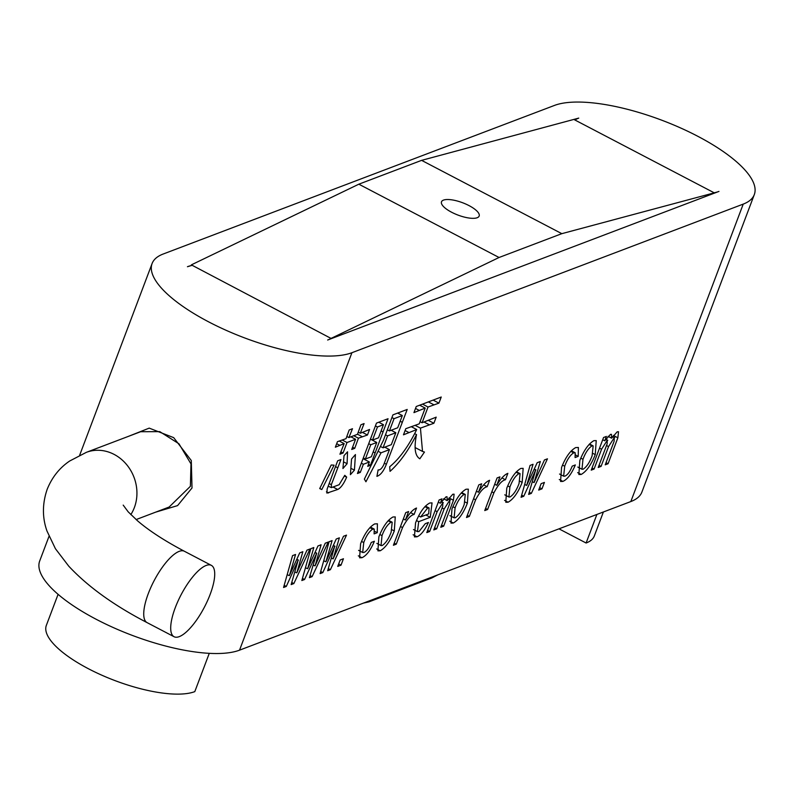 <?xml version="1.0" encoding="UTF-8"?>
<svg xmlns="http://www.w3.org/2000/svg" width="794" height="794" viewBox="0 0 794 794"><rect width="100%" height="100%" fill="white"/><g stroke="black" fill="none" stroke-linecap="round" stroke-linejoin="round"><path stroke-width="1.19" d="M128.211 436.442L149.212 428.125L173.678 437.633L191.285 460.52L192.019 487.963L177.578 505.609L155.594 512.17M136.111 519.574L169.122 507.038L190.381 486.325L190.997 463.904L178.978 443.806L159.802 431.648L140.647 431.718L86.357 452.342L69.703 460.996C59.52 467.874 52.007 477.313 47.174 489.312C42.271 503.644 42.201 517.539 46.955 530.968L55.411 548.694L68.731 566.142C87.806 586.587 113.919 605.415 147.088 622.625L174.055 636.719A40.256 13.2 117.6 0 0 179.265 636.629A40.256 13.2 117.6 0 0 207.502 600.79A40.256 13.2 117.6 0 0 211.363 565.368A40.256 13.2 117.6 0 0 206.152 565.457A40.256 13.2 117.6 0 0 177.916 601.296A40.256 13.2 117.6 0 0 174.055 636.719M451.607 212.236A20.128 6.59 20.7 0 0 479.159 216.037A20.128 6.59 20.7 0 0 469.046 205.616A20.128 6.59 20.7 0 0 441.494 201.815A20.128 6.59 20.7 0 0 451.607 212.236M49 536.377L39.7 560.971A112.728 36.881 20.7 0 0 113.731 627.766A112.728 36.881 20.7 0 0 239.53 650.167L630.833 501.56A112.728 36.881 20.7 0 0 641.899 492.062L754.3 194.609A112.728 36.881 20.7 0 0 697.668 136.221A112.728 36.881 20.7 0 0 554.47 105.423L163.167 254.03A112.728 36.881 20.7 0 0 152.101 263.519A112.728 36.881 20.7 0 0 226.131 330.314A112.728 36.881 20.7 0 0 351.921 352.715L743.224 204.108A112.728 36.881 20.7 0 0 754.3 194.609M596.899 514.443L586.101 543.017A83.737 27.403 20.7 0 0 594.329 535.96L603.39 511.981M331.267 338.651L331.465 338.125A83.737 27.403 -159.3 0 1 327.654 340.021L718.957 191.414A83.737 27.403 -159.3 0 1 714.163 192.793L714.094 193.26M331.396 338.601L192.237 265.335A83.737 27.403 -159.3 0 0 187.444 266.715L191.592 265.484M574.439 119.745L574.935 120.003A83.737 27.403 -159.3 0 1 578.747 118.108L421.604 160.358L358.838 184.188L191.344 264.868L192.237 265.335M574.935 120.003L714.163 192.793M518.869 473.661L520.08 473.651L519.038 483.576C516.576 490.196 513.589 494.662 510.066 496.965L508.914 497.004L509.897 487.05C512.358 480.43 515.346 475.963 518.869 473.661L516.04 472.182M428.74 513.877L420.602 516.973L427.638 508.061L429.048 507.971L428.74 513.877M395.839 432.72L391.323 444.67L383.045 447.816L387.561 435.866L395.839 432.72L391.134 430.269M402.33 415.53L397.705 427.768L389.427 430.914L394.052 418.676L402.33 415.53L397.635 413.079M383.462 424.691L378.51 437.802L372.515 440.084L377.468 426.974L383.462 424.691L378.768 422.239M376.753 442.466L371.354 456.739L365.359 459.021L370.758 444.739L376.753 442.466L370.52 439.211M390.985 522.224L392.196 522.224L391.154 532.149C388.693 538.769 385.705 543.225 382.182 545.538L381.031 545.567L382.013 535.613C384.475 528.993 387.462 524.536 390.985 522.224L388.157 520.745M464.063 494.473L465.274 494.464L464.222 504.398C461.771 511.008 458.783 515.475 455.26 517.787L454.108 517.817L455.091 507.862C457.552 501.242 460.54 496.786 464.063 494.473L461.235 492.995M591.947 445.91L593.158 445.9L592.106 455.825C589.654 462.445 586.667 466.912 583.143 469.214L581.992 469.244L582.975 459.299C585.436 452.679 588.423 448.213 591.947 445.91L589.118 444.432M507.694 485.898L509.897 487.05M420.602 516.973L418.617 515.931M424.909 506.632L427.638 508.061M387.561 435.866L385.517 434.804M383.045 447.816L381.011 446.754M394.052 418.676L391.948 417.575M389.427 430.914L387.383 429.852M377.468 426.974L375.473 425.921M372.515 440.084L370.58 439.072M370.758 444.739L368.813 443.727M365.359 459.021L363.424 458.009M379.81 534.461L382.013 535.613M452.888 506.711L455.091 507.862M580.771 458.148L582.975 459.299M586.101 543.017L558.986 528.844M58.091 594.319L46.35 625.374A83.737 27.403 20.7 0 0 101.354 674.989A83.737 27.403 20.7 0 0 194.798 691.624L209.269 653.333M562.886 481.402L560.564 481.482L561.566 467.428C565.626 457.146 570.33 450.545 575.66 447.598L578.379 447.469L578.221 456.361L575.074 457.552L575.193 452.769L573.675 452.848C570.142 455.101 567.154 459.567 564.703 466.237L563.641 476.182L564.871 476.152C567.631 474.941 570.072 471.606 572.206 466.138L575.342 464.937C571.581 473.889 567.422 479.368 562.886 481.402L559.284 479.516M578.221 456.361L575.759 455.081M573.675 452.848L570.826 451.349M564.703 466.237L562.499 465.086M541.984 488.836L538.699 490.087L541.121 483.675L544.406 482.424L541.984 488.836L539.632 487.615M531.345 493.382L528.635 494.404L535.642 470.038L523.782 496.25L521.072 497.282L530.055 465.423L533.052 464.282L526.65 485.432L537.191 462.713L540.327 461.522L534.074 482.613L544.466 459.944L547.463 458.813L531.345 493.382L529.261 492.29M535.93 469.929L534.302 469.075M535.642 470.038L534.203 469.284M523.782 496.25L521.668 495.148M526.65 485.432L524.695 484.409M534.074 482.613L532.407 481.74M522.174 482.385C518.095 492.617 513.4 499.218 508.081 502.215L505.798 502.284L506.761 488.241C510.84 478.018 515.534 471.408 520.854 468.42L523.147 468.351L522.174 482.385L519.881 481.184M508.081 502.215L504.567 500.379M453.443 500.25L443.648 526.184L440.789 527.266L449.712 503.674L449.821 500.131L444.134 509.033L436.65 528.844L433.802 529.926L442.715 506.324L442.834 502.791L437.147 511.683L429.663 531.494L426.805 532.585L439.132 499.952L441.99 498.86L440.342 503.237L446.059 496.816L447.042 496.766L447.191 500.637L452.769 494.275L454.099 494.176L453.443 500.25L448.987 497.927M443.648 526.184L441.603 525.122M448.243 498.989L450.357 500.091L448.084 499.228M444.134 509.033L442.099 507.962M436.65 528.844L434.606 527.772M441.335 501.689L443.36 502.751L441.176 501.927M437.147 511.683L435.102 510.621M429.663 531.494L427.619 530.432M440.342 503.237L438.298 502.165M447.191 500.637L443.598 498.761M417.019 536.794L414.418 536.903L415.56 522.879C419.679 512.398 424.423 505.768 429.792 502.999L432.045 502.89L430.259 517.291L418.696 521.688L417.455 531.613L419.004 531.553L425.276 523.673L428.423 522.482C424.76 530.313 420.969 535.087 417.019 536.794L413.138 534.769M430.259 517.291L425.832 514.978M418.696 521.688L416.493 520.527M386.36 464.272C383.71 471.08 380.564 475.11 376.912 476.35L378.123 469.899C379.899 470.256 381.735 468.649 383.611 465.066L389.447 449.622L381.031 452.818L365.935 481.76L364.367 479.11L383.492 440.154L392.931 414.865L407.203 409.446L386.36 464.272L384.316 463.2M389.447 449.622L384.753 447.161M381.031 452.818L378.986 451.756M347.087 463.716L342.939 468.529L344.02 455.647L347.554 451.806L347.087 463.716L343.723 461.959M331.346 484.668L331.445 487.615L339.157 484.697L344.775 475.318L346.67 477.095C343.812 483.814 340.825 487.943 337.718 489.481L326.91 493.104L327.138 489.005L337.668 460.798L340.954 459.557L331.346 484.668L329.202 483.546M328.19 486.226L331.445 487.615M344.398 476.142L346.67 477.095M328.577 492.955L326.413 491.823M321.798 489.541L319.714 488.578L331.197 465.006L334.066 465.165L321.798 489.541L319.784 488.459M354.432 470.157L350.392 474.683L351.543 459.031L355.434 454.555L354.432 470.157L351.107 468.42M361.925 557.716L359.603 557.795L360.605 543.751C364.664 533.469 369.369 526.859 374.699 523.921L377.418 523.792L377.259 532.685L374.113 533.876L374.232 529.092L372.714 529.161C369.18 531.424 366.193 535.881 363.751 542.55L362.679 552.495L363.91 552.475C366.669 551.264 369.111 547.92 371.245 542.451L374.381 541.26C370.619 550.202 366.461 555.691 361.925 557.716L358.322 555.83M377.259 532.685L374.798 531.394M372.714 529.161L369.865 527.673M363.751 542.55L361.538 541.399M341.023 565.159L337.738 566.4L340.16 559.998L343.445 558.748L341.023 565.159L338.681 563.929M330.383 569.695L327.674 570.727L334.681 546.351L322.821 572.573L320.111 573.596L329.093 541.736L332.091 540.605L325.977 561.636L336.229 539.027L339.366 537.836L333.113 558.926L343.504 536.268L346.502 535.126L330.383 569.695L328.309 568.613M334.969 546.242L333.341 545.399M334.681 546.351L333.252 545.607M322.821 572.573L320.707 571.472M325.689 561.745L323.734 560.733M333.113 558.926L331.445 558.063M312.121 576.633L309.402 577.665L316.697 553.18L304.549 579.511L301.839 580.533L310.821 548.674L313.819 547.542L307.705 568.583L317.957 545.964L321.104 544.773L315.129 565.765L325.242 543.205L328.24 542.064L312.121 576.633L310.037 575.551M316.697 553.18L315.069 552.336M316.419 553.289L314.98 552.545M304.549 579.511L302.445 578.409M307.417 568.683L305.472 567.67M314.841 565.864L313.183 565M293.849 583.57L291.14 584.602L298.147 560.227L286.287 586.448L283.567 587.481L292.549 555.621L295.547 554.48L289.433 575.521L299.695 552.902L302.832 551.711L296.857 572.702L306.97 550.143L309.968 549.001L293.849 583.57L291.765 582.488M298.435 560.127L296.807 559.274M298.147 560.227L296.708 559.482M286.287 586.448L284.173 585.347M289.145 575.63L287.2 574.608M296.569 572.811L294.911 571.938M438.923 403.134L428.045 407.014L422.1 422.745L436.194 417.148L433.881 423.262L420.433 428.125L422.527 451.429L424.472 452.044L419.847 458.793C414.984 455.905 413.873 447.836 416.522 434.596C408.414 450.575 399.581 462.833 390.043 471.358L389.705 466.743C399.442 458.773 408.444 446.367 416.721 429.534L403.481 434.814L405.794 428.691L419.242 423.837L425.187 408.096L413.942 412.622L416.255 406.498L441.236 397.02L438.923 403.134L433.395 400.245M428.045 407.014L422.785 404.275M422.1 422.745L420.056 421.683M433.881 423.262L428.353 420.373M420.433 428.125L415.183 425.376M416.522 434.596L414.676 433.633M416.721 429.534L411.471 426.785M425.187 408.096L419.917 405.347M348.894 437.573L357.459 434.318L360.952 424.76L364.089 423.569L360.307 433.236L369.557 429.475L367.463 435.013L358.441 438.189L354.729 448.332L351.732 449.473L355.583 439.271L347.018 442.526L343.058 453.017L339.921 454.208L344.169 443.608L335.356 447.211L337.44 441.672L346.035 438.655L349.201 429.971L352.486 428.72L348.894 437.573L346.849 436.502M360.307 433.236L358.263 432.164M367.463 435.013L362.491 432.412M358.441 438.189L353.737 435.737M354.729 448.332L352.586 447.211M355.583 439.271L350.888 436.819M347.018 442.526L342.323 440.075M343.058 453.017L340.904 451.885M344.169 443.608L339.375 441.107M370.431 465.324L367.721 466.356L369.379 461.989L363.384 464.262L360.297 472.42L357.439 473.502L376.485 423.103L388.048 418.716L370.431 465.324L368.495 464.311M369.379 461.989L363.146 458.733M363.384 464.262L361.439 463.249M360.297 472.42L358.293 471.378M394.29 530.958C390.211 541.18 385.517 547.791 380.197 550.778L377.914 550.847L378.877 536.804C382.956 526.581 387.651 519.971 392.97 516.983L395.263 516.914L394.29 530.958L391.998 529.757M380.197 550.778L376.684 548.942M403.352 518.929L405.397 520.001C409.386 513.301 413.098 509.321 416.522 508.041L414.101 514.452L410.577 512.606M414.101 514.452C410.587 515.167 406.727 519.544 402.538 527.573L400.494 526.501M402.538 527.573L396.256 544.178L394.221 543.116M396.256 544.178L393.407 545.27L405.734 512.636L408.592 511.544L405.397 520.001M467.368 503.198C463.289 513.43 458.595 520.04 453.275 523.028L450.992 523.097L451.955 509.053C456.034 498.831 460.728 492.22 466.048 489.233L468.341 489.164L467.368 503.198L465.076 502.007M453.275 523.028L449.761 521.192M476.43 491.178L478.474 492.25C482.464 485.551 486.176 481.571 489.59 480.291L487.169 486.692L483.655 484.856M487.169 486.692C483.655 487.417 479.804 491.794 475.616 499.823L473.571 498.751M475.616 499.823L469.333 516.428L467.299 515.366M469.333 516.428L466.485 517.509L478.812 484.876L481.67 483.794L478.474 492.25M494.702 484.241L496.746 485.303C500.736 478.613 504.438 474.633 507.862 473.353L505.441 479.755L501.927 477.919M505.441 479.755C501.927 480.479 498.076 484.856 493.878 492.885L491.843 491.814M493.878 492.885L487.605 509.49L485.561 508.418M487.605 509.49L484.747 510.572L497.084 477.938L499.932 476.857L496.746 485.303M595.252 454.634C591.173 464.857 586.478 471.467 581.158 474.465L578.876 474.534L579.838 460.49C583.918 450.267 588.612 443.657 593.932 440.66L596.225 440.601L595.252 454.634L592.959 453.434M581.158 474.465L577.645 472.629M617.861 437.812L608.065 463.746L605.217 464.827L614.129 441.226L614.248 437.692L608.561 446.585L601.078 466.396L598.219 467.477L607.132 443.886L607.251 440.342L601.564 449.245L594.081 469.056L591.222 470.137L603.559 437.504L606.408 436.422L604.76 440.789L610.487 434.378L611.459 434.328L611.608 438.189L617.196 431.827L618.526 431.738L617.861 437.812L613.405 435.479M608.065 463.746L606.03 462.674M612.66 436.551L614.774 437.653L612.511 436.779M608.561 446.585L606.517 445.513M601.078 466.396L599.033 465.334M605.753 439.251L607.777 440.313L605.594 439.479M601.564 449.245L599.53 448.173M594.081 469.056L592.036 467.984M604.76 440.789L602.715 439.727M611.608 438.189L608.015 436.313M437.951 574.806L431.688 578.032L368.932 601.872L363.424 603.112M331.555 338.175L499.059 257.494L561.815 233.664L714.253 192.843M421.604 160.358L561.815 233.664M358.838 184.188L499.059 257.494M130.821 514.621A40.256 35.68 -110.8 0 0 134.355 507.594A40.256 35.68 -110.8 0 0 125.988 463.855A40.256 35.68 -110.8 0 0 86.357 452.342M123.199 505.113L128.211 511.862L137.62 520.884C149.083 530.72 164.676 540.843 184.397 551.264A40.256 13.2 117.6 0 0 179.186 551.364A40.256 13.2 117.6 0 0 148.309 593.565A40.256 13.2 117.6 0 0 147.088 622.625M743.224 204.108L630.833 501.56M402.211 422.319L400.176 421.247M337.728 467.765L335.574 466.644M337.718 489.481L333.014 487.03M433.891 404.791L428.641 402.052M429.286 424.76L424.026 422.021M408.87 432.512L405.099 430.537M419.192 410.379L415.52 408.453M362.292 436.73L357.498 434.219M339.743 445.295L336.686 443.687M382.956 431.876L381.12 430.914M375.026 452.858L373.19 451.895M351.921 352.715L239.53 650.167M184.397 551.264L211.363 565.368M504.756 494.831L508.914 497.004M516.437 471.745L520.08 473.651M425.435 506.086L429.048 507.971M376.872 543.394L381.031 545.567M388.554 520.318L392.196 522.224M449.95 515.643L454.108 517.817M461.632 492.558L465.274 494.464M577.834 467.071L581.992 469.244M589.515 443.995L593.158 445.9M571.372 450.764L575.193 452.769M559.532 474.028L563.641 476.182M413.485 529.538L417.455 531.613M370.411 527.087L374.232 529.092M358.57 550.351L362.679 552.495M415.123 447.558L422.527 451.429M79.668 455.21L152.101 263.519"/></g></svg>
